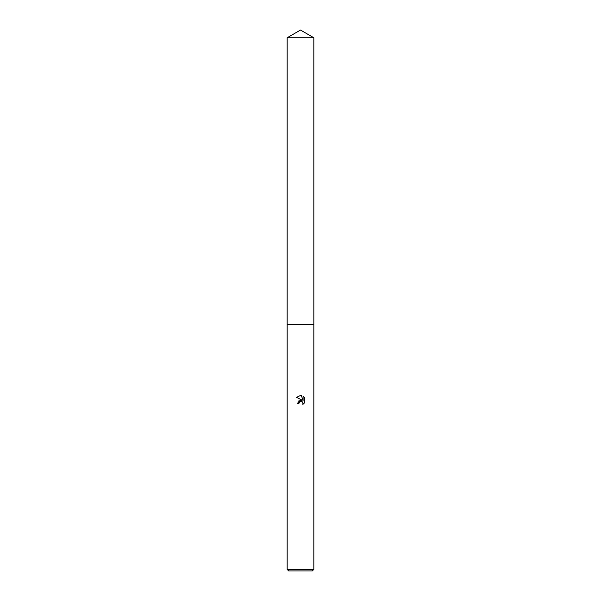 <?xml version="1.0" encoding="UTF-8"?>
<svg xmlns="http://www.w3.org/2000/svg" width="601" height="601" viewBox="0 0 601 601"><rect width="100%" height="100%" fill="white"/><g stroke="black" fill="none" stroke-linecap="round" stroke-linejoin="round"><path stroke-width="0.45" stroke-dasharray="3 2.25" d="M313.827 569.402L287.173 569.402M312.287 570.95L288.713 570.95M304.459 402.903L304.459 397.644M298.359 401.092L297.435 403.489L298.832 403.489M296.541 397.404L302.198 400.191M301.244 401.37L302.311 401.829M303.084 396.262L303.084 400.521L301.356 395.541M313.827 37.743L287.173 37.743"/><path stroke-width="0.9" d="M287.173 37.743L313.827 37.743L300.5 30.05L287.173 37.743L287.165 324.457L313.835 324.457L313.827 569.402L287.173 569.402L288.713 570.95L312.287 570.95L313.827 569.402M300.162 401.506L298.832 403.489L297.435 403.489L300.5 399.988L302.198 400.191L296.541 397.404L300.5 395.45L301.356 395.548L303.084 400.521L303.084 396.262L304.459 397.644L304.459 402.903L302.866 404.428L302.934 402.662L301.777 401.513L300.5 401.4L301.244 401.37M298.832 403.489L298.975 402.708M302.311 401.829L302.934 402.662L302.866 404.428L304.459 402.903M302.198 400.191L298.359 401.092M299.058 402.527L299.937 401.611M304.459 397.644L303.084 396.262M301.356 395.548L300.605 395.458M300.5 395.45L296.541 397.404M287.173 569.402L287.173 324.457L313.835 324.457L313.827 37.743"/></g></svg>
